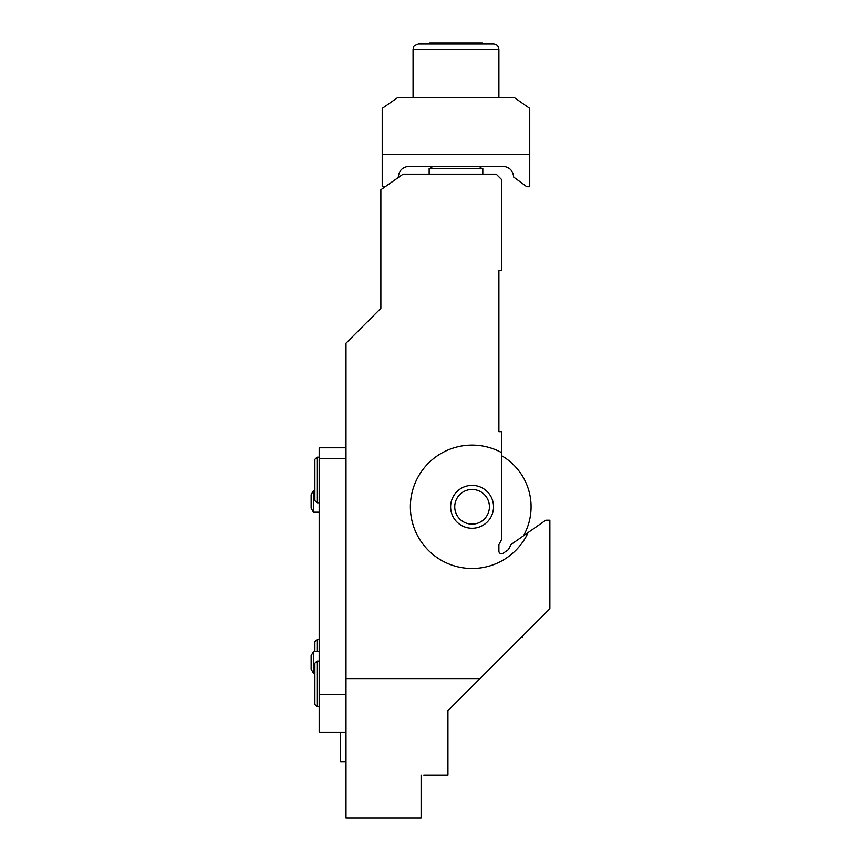 <?xml version="1.0" encoding="UTF-8"?>
<svg xmlns="http://www.w3.org/2000/svg" width="861" height="861" viewBox="0 0 861 861"><rect width="100%" height="100%" fill="white"/><g stroke="black" fill="none" stroke-linecap="round" stroke-linejoin="round"><path stroke-width="1.29" d="M418.424 44.04L493.536 44.04C496.797 44.363 498.584 46.15 498.896 49.411L413.065 49.411C414.087 47.915 411.02 46.688 418.424 44.04M421.115 775.029L421.115 817.95L346.004 817.95L346.004 678.576L480.018 678.576L447.935 710.659L447.935 775.029L423.795 775.029M480.018 678.576L549.867 608.727L549.867 520.216L545.734 520.216L528.148 532.529A61.691 61.691 0 0 1 445.072 562.276A61.691 61.691 0 0 1 417.241 478.544A61.691 61.691 0 0 1 501.586 452.617L501.586 431.695L498.896 431.695L498.896 270.752L501.586 270.752L501.586 179.562L496.216 174.191L403.099 174.191L380.874 189.754L380.874 308.313L346.004 343.184L346.004 678.576M528.148 532.529L511.1 544.464L508.42 549.619L503.125 553.322A2.68 2.68 0 0 1 498.896 551.126L498.896 544.658L501.586 539.513L501.586 452.617M398.309 177.538L398.309 177.086C398.966 170.586 402.539 167.012 409.04 166.356L502.921 166.356C509.432 167.012 513.005 170.586 513.651 177.086L526.792 186.74L529.741 186.74L529.741 108.421L514.426 97.691L397.545 97.691L382.219 108.421L382.219 154.56L529.741 154.56M385.168 186.74L382.219 186.74L382.219 154.56M482.806 174.191L482.806 168.508L429.155 168.508L429.155 174.191M479.103 166.356L481.729 168.508M498.896 97.691L498.896 49.411M346.004 732.119L319.183 732.119L319.183 694.558L346.004 694.558M346.004 458.515L319.183 458.515L319.183 694.558M319.183 458.515L319.183 447.785L346.004 447.785M314.889 500.628L314.889 459.322L317.042 457.18L317.042 502.781L314.889 500.628M313.436 673.108L311.133 669.115L311.133 655.641L313.436 651.648L313.436 673.108L314.889 673.108L314.889 683.031M314.889 651.648L314.889 641.725L317.042 639.572L317.042 651.648M314.889 704.492L314.889 663.185L317.042 661.033L317.042 706.633L314.889 704.492M313.436 512.166L311.133 508.173L311.133 494.698L313.436 490.705L313.436 512.166L319.183 512.166M501.586 455.695A59.011 59.011 0 0 1 523.466 535.8M340.644 732.119L340.644 761.619L346.004 761.619M491.502 497.68A21.46 21.46 0 0 1 478.264 527.352A21.46 21.46 0 0 1 450.852 509.927A21.46 21.46 0 0 1 491.502 497.68M487.778 499.434A17.349 17.349 0 0 0 457.848 496.883A17.349 17.349 0 0 0 470.612 524.08A17.349 17.349 0 0 0 487.778 499.434M429.768 44.04L429.768 43.05L482.192 43.05L482.192 44.04M521.142 637.452L522.412 637.452L522.412 636.182M432.857 166.356L430.231 168.508M413.065 97.691L413.065 49.411M319.183 457.18L317.042 457.18M319.183 502.781L317.042 502.781M313.436 651.648L319.183 651.648M319.183 639.572L317.042 639.572M319.183 661.033L317.042 661.033M319.183 706.633L317.042 706.633M313.436 490.705L314.889 490.705M523.068 635.526L532.012 626.582"/></g></svg>
